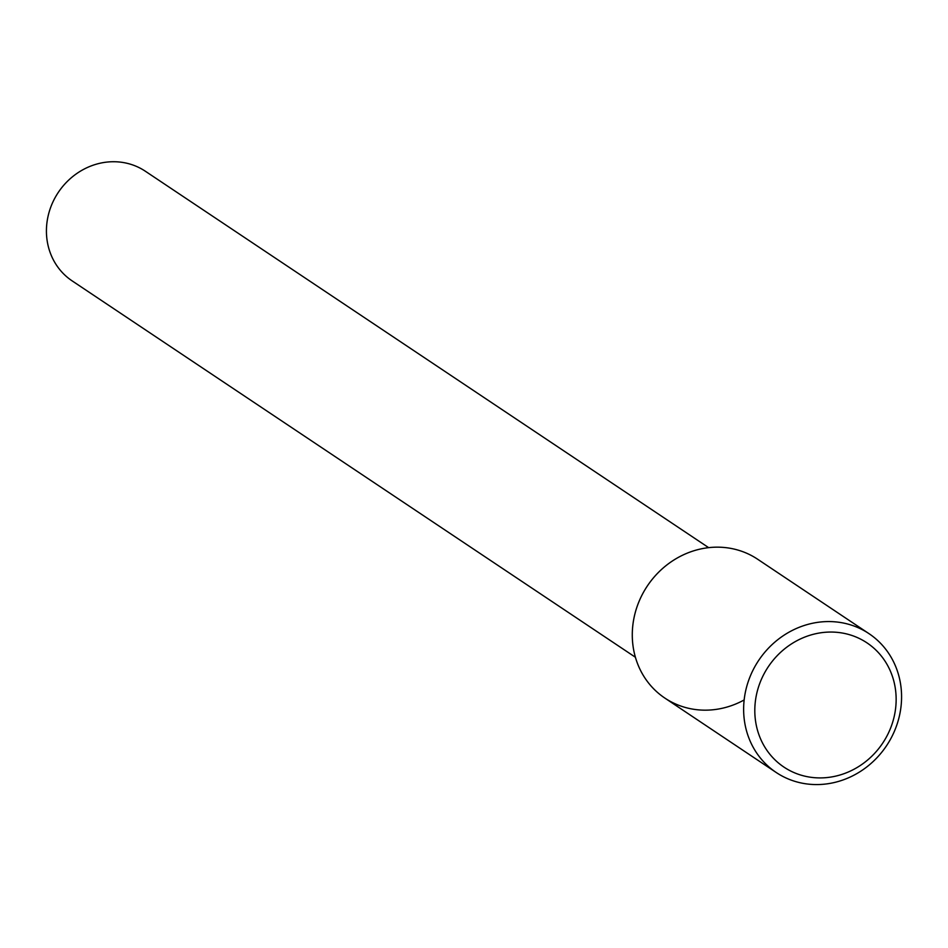 <?xml version="1.0" encoding="UTF-8"?>
<svg xmlns="http://www.w3.org/2000/svg" width="948" height="948" viewBox="0 0 948 948"><rect width="100%" height="100%" fill="white"/><g stroke="black" fill="none" stroke-linecap="round" stroke-linejoin="round"><path stroke-width="1.42" d="M868.996 633.655A83.495 76.859 123.8 0 0 863.96 630.574A83.495 76.859 123.8 0 0 756.966 663.067A83.495 76.859 123.8 0 0 776.222 772.501A83.495 76.859 123.8 0 0 886.51 745.78A83.495 76.859 123.8 0 0 868.996 633.655L757.642 559.237A83.495 76.859 123.8 0 0 752.605 556.168A83.495 76.859 123.8 0 0 632.435 629.958A83.495 76.859 123.8 0 0 744.168 699.944M708.654 547.648L145.4 171.268A65.922 60.672 123.8 0 0 141.418 168.839A65.922 60.672 123.8 0 0 56.951 194.494A65.922 60.672 123.8 0 0 72.143 280.881L635.409 657.26M752.605 556.168A83.495 76.859 123.8 0 0 645.612 588.661A83.495 76.859 123.8 0 0 664.856 698.084L776.222 772.501M862.467 640.113A74.702 68.766 123.8 0 0 754.833 708.547A74.702 68.766 123.8 0 0 859.101 766.28A74.702 68.766 123.8 0 0 862.467 640.113"/></g></svg>
